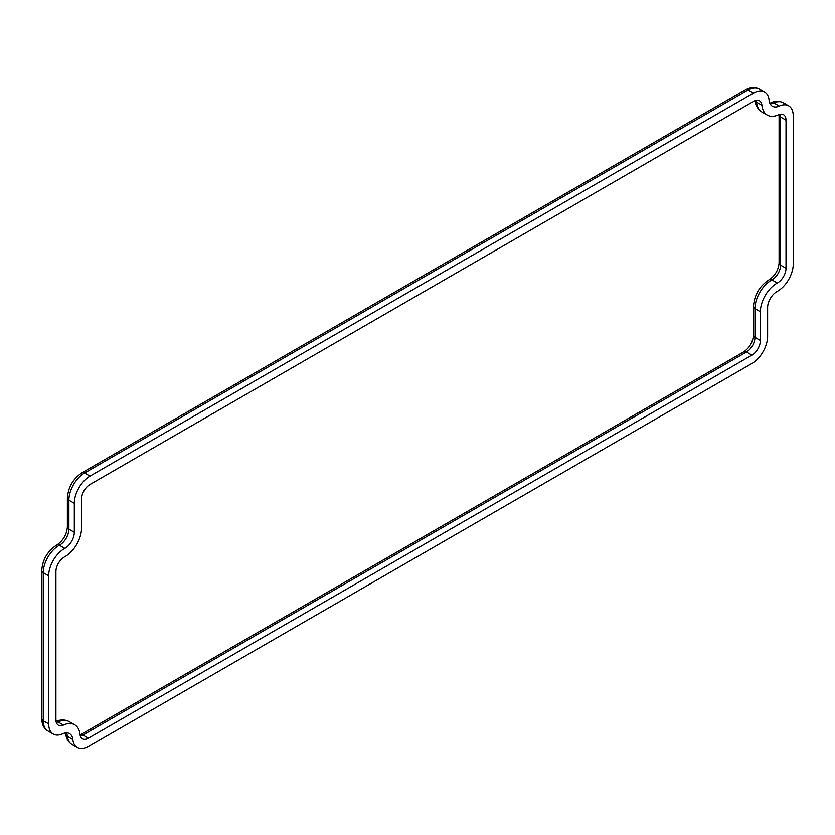 <?xml version="1.0" encoding="UTF-8"?>
<svg xmlns="http://www.w3.org/2000/svg" width="835" height="835" viewBox="0 0 835 835"><rect width="100%" height="100%" fill="white"/><g stroke="black" fill="none" stroke-linecap="round" stroke-linejoin="round"><path stroke-width="1.25" d="M89.992 484.477L753.514 101.4A11.94 6.899 -60 0 1 759.485 100.805A11.94 6.899 -60 0 1 761.906 105.252A26.438 15.27 120 0 0 767.271 115.084A26.438 15.27 120 0 0 778.481 114.812A11.94 6.899 -60 0 1 783.543 114.698A11.94 6.899 -60 0 1 786.017 120.156L786.017 268.244A11.94 6.899 -60 0 1 777.312 283.013A23.244 13.423 120 0 0 760.382 311.758L760.382 340.492A11.94 6.899 -60 0 1 751.938 355.115L88.406 738.203A11.94 6.899 -60 0 1 82.435 738.798A11.94 6.899 -60 0 1 80.014 734.435A26.438 15.27 120 0 0 74.67 724.77A26.438 15.27 120 0 0 63.45 725.051A11.94 6.899 -60 0 1 58.387 725.177A11.94 6.899 -60 0 1 55.914 719.707L55.914 571.631A11.94 6.899 -60 0 1 64.619 556.861A23.244 13.423 120 0 0 81.548 528.117L81.548 499.1A11.94 6.899 -60 0 1 89.992 484.477M793.25 115.981A22.18 12.807 120 0 0 788.658 105.826A22.18 12.807 120 0 0 779.264 106.055A16.209 9.352 -60 0 1 772.396 106.222A16.209 9.352 -60 0 1 769.108 100.19A22.18 12.807 120 0 0 764.599 91.944A22.18 12.807 120 0 0 753.514 93.04L89.992 476.117A22.18 12.807 120 0 0 74.315 503.286L74.315 532.292A13.005 7.515 -60 0 1 64.838 548.376A22.18 12.807 120 0 0 48.68 575.806L48.68 723.882A22.18 12.807 120 0 0 53.273 734.038A22.18 12.807 120 0 0 62.677 733.808A16.209 9.352 -60 0 1 69.545 733.641A16.209 9.352 -60 0 1 72.822 739.559A22.18 12.807 120 0 0 77.311 747.659A22.18 12.807 120 0 0 88.406 746.563L751.938 363.476A22.18 12.807 120 0 0 767.615 336.317L767.615 307.583A13.005 7.515 -60 0 1 777.093 291.488A22.18 12.807 120 0 0 793.25 264.069L793.25 115.981M761.906 105.252L756.479 102.11A11.94 6.899 120 0 0 756.113 100.367M56.331 722.473A11.94 6.899 120 0 0 58.022 721.92L63.45 725.051M55.528 721.628C60.35 719.405 64.921 719.405 69.242 721.638A26.438 15.27 120 0 0 58.022 721.92A5.114 3.256 -114.4 0 0 56.07 721.471M80.369 736.094A11.94 6.899 120 0 0 82.978 735.071L88.406 738.203M751.938 355.115L746.511 351.984L82.978 735.071A5.114 2.954 -120 0 0 80.41 734.821L80.097 734.998M80.41 734.821L743.943 351.733A5.114 2.954 -120 0 1 746.511 351.984A11.94 6.899 120 0 0 754.955 337.361L760.382 340.492M760.382 311.758L754.955 308.626L754.955 337.361A5.114 2.954 180 0 1 753.452 335.273C752.773 342.193 749.611 347.684 743.943 351.733M777.312 283.013L771.884 279.882A23.244 13.423 120 0 0 754.955 308.626A5.114 2.954 180 0 1 753.452 306.539L753.452 335.273M753.452 306.539C754.318 294.88 759.61 285.904 769.338 279.621A5.114 3.048 -118.5 0 1 771.884 279.882A11.94 6.899 120 0 0 780.589 265.113L786.017 268.244M786.017 120.156L780.589 117.025L780.589 265.113A5.114 2.954 180 0 1 779.086 263.015C778.345 270.133 775.099 275.665 769.338 279.621M779.086 263.015L779.086 114.938A5.114 2.954 180 0 0 780.589 117.025A11.94 6.899 120 0 0 780.172 114.259M755.122 100.649A5.114 3.256 -5.7 0 0 756.479 102.11A26.438 15.27 120 0 0 761.844 111.953L767.271 115.084M770.152 103.843A16.209 9.352 120 0 0 773.836 102.924L779.264 106.055M783.23 102.695A22.18 12.807 120 0 0 773.836 102.924A5.114 3.256 65.7 0 0 771.331 102.642C775.141 100.722 779.107 100.743 783.23 102.695L788.658 105.826M72.822 739.559L67.395 736.428A22.18 12.807 120 0 0 71.883 744.528L77.311 747.659M65.631 732.942L65.902 734.414A5.114 3.277 -6.2 0 0 67.395 736.428A16.209 9.352 120 0 0 66.372 732.879M48.68 723.882L43.253 720.751A22.18 12.807 120 0 0 47.846 730.907L53.273 734.038M48.68 575.806L43.253 572.674L43.253 720.751A5.114 2.954 0 0 1 41.75 718.664L41.75 570.576A5.114 2.954 0 0 0 43.253 572.674A22.18 12.807 120 0 1 59.41 545.245A13.005 7.515 120 0 0 68.888 529.16L74.315 532.292M64.838 548.376L59.41 545.245A5.114 3.048 61.5 0 0 56.853 544.984C47.605 550.964 42.564 559.492 41.75 570.576M74.315 503.286L68.888 500.144L68.888 529.16A5.114 2.954 0 0 1 67.385 527.062L67.385 498.057A5.114 2.954 0 0 0 68.888 500.144A22.18 12.807 120 0 1 84.565 472.986L89.992 476.117M753.514 93.04L748.087 89.909L84.565 472.986A5.114 2.954 60 0 0 82.007 472.735L745.53 89.648A5.114 2.954 60 0 1 748.087 89.909A22.18 12.807 120 0 1 759.172 88.802L764.599 91.944M69.242 721.638L74.67 724.77M745.53 89.648C750.592 86.861 755.143 86.579 759.172 88.802M82.007 472.735C73.021 478.799 68.146 487.243 67.385 498.057M67.385 527.062C66.602 534.755 63.095 540.725 56.853 544.984M41.75 718.664C41.875 724.446 43.9 728.527 47.846 730.907M65.902 734.414C66.142 738.516 68.136 741.887 71.883 744.528M771.331 102.642L769.828 103.185M761.844 111.953C757.7 109.239 755.414 105.293 754.986 100.096"/></g></svg>
